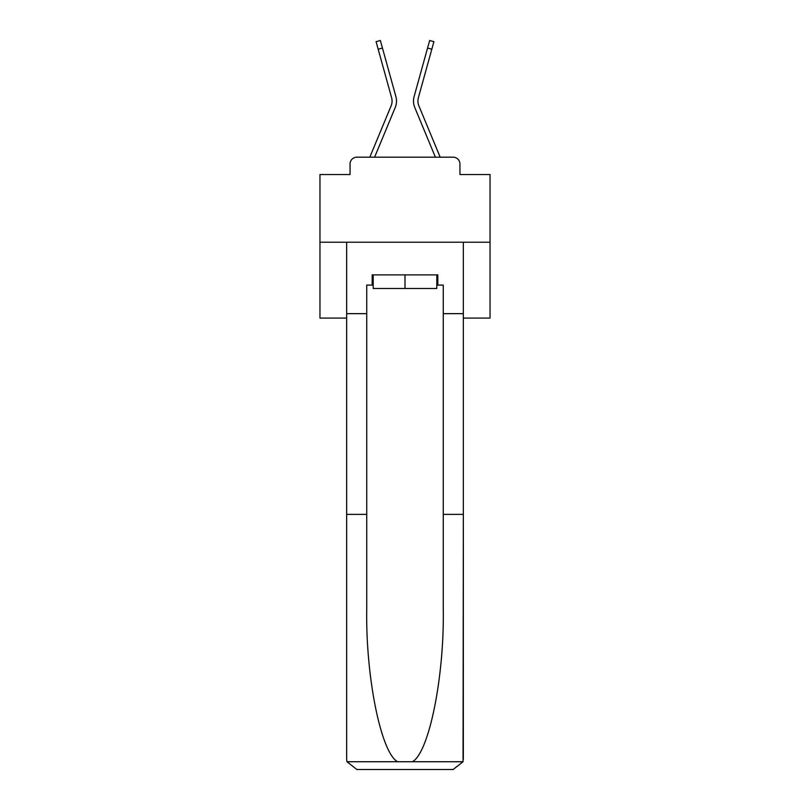 <?xml version="1.0" encoding="UTF-8"?>
<svg xmlns="http://www.w3.org/2000/svg" width="810" height="810" viewBox="0 0 810 810"><rect width="100%" height="100%" fill="white"/><g stroke="black" fill="none" stroke-linecap="round" stroke-linejoin="round"><path stroke-width="1.21" d="M350.062 163.984L350.062 174.535L350.062 163.984A6.804 6.804 0 0 1 356.866 157.18L369.876 157.18A21.435 21.435 0 0 1 370.403 155.773L391.108 105.877A12.585 12.585 0 0 0 391.615 97.686L376.083 41.685L380.346 40.5L382.442 48.043L378.179 49.218M463.34 318.087L490.04 318.087L490.04 174.535L459.938 174.535L459.938 163.984A6.804 6.804 0 0 0 453.134 157.18L356.866 157.18M490.04 242.22L319.96 242.22L319.96 174.535L350.062 174.535M319.96 242.22L319.96 318.087L346.66 318.087M382.442 48.043L395.877 96.511A17.01 17.01 0 0 1 395.199 107.568L374.615 157.18L395.199 107.568L374.615 157.18L395.199 107.568L374.615 157.18L395.199 107.568L374.615 157.18L395.199 107.568L374.615 157.18L395.199 107.568L374.615 157.18L395.199 107.568L374.615 157.18L395.199 107.568L374.615 157.18L395.199 107.568L374.615 157.18L395.199 107.568L374.615 157.18L395.199 107.568L374.615 157.18L395.199 107.568L374.615 157.18L395.199 107.568L374.615 157.18L395.199 107.568L374.615 157.18L395.199 107.568L374.615 157.18L378.462 157.18M431.538 157.18L435.385 157.18L414.801 107.568A17.01 17.01 0 0 1 414.123 96.511L429.654 40.5L433.917 41.685L431.821 49.218L427.558 48.043M418.892 105.877A12.585 12.585 0 0 1 418.385 97.686A12.585 12.585 0 0 0 418.892 105.877A12.585 12.585 0 0 1 418.385 97.686A12.585 12.585 0 0 0 418.892 105.877A12.585 12.585 0 0 1 418.385 97.686A12.585 12.585 0 0 0 418.892 105.877A12.585 12.585 0 0 1 418.385 97.686A12.585 12.585 0 0 0 418.892 105.877A12.585 12.585 0 0 1 418.385 97.686A12.585 12.585 0 0 0 418.892 105.877A12.585 12.585 0 0 1 418.385 97.686A12.585 12.585 0 0 0 418.892 105.877A12.585 12.585 0 0 1 418.385 97.686A12.585 12.585 0 0 0 418.892 105.877A12.585 12.585 0 0 1 418.385 97.686A12.585 12.585 0 0 0 418.892 105.877A12.585 12.585 0 0 1 418.385 97.686A12.585 12.585 0 0 0 418.892 105.877A12.585 12.585 0 0 1 418.385 97.686A12.585 12.585 0 0 0 418.892 105.877A12.585 12.585 0 0 1 418.385 97.686A12.585 12.585 0 0 0 418.892 105.877A12.585 12.585 0 0 1 418.385 97.686A12.585 12.585 0 0 0 418.892 105.877A12.585 12.585 0 0 1 418.385 97.686A12.585 12.585 0 0 0 418.892 105.877A12.585 12.585 0 0 1 418.385 97.686A12.585 12.585 0 0 0 418.892 105.877L439.597 155.773A21.435 21.435 0 0 1 440.124 157.18L453.134 157.18M459.938 174.535L459.938 163.984M436.803 285.09L437.825 285.09L437.825 274.884L372.175 274.884L372.175 285.09L366.727 285.09L366.727 514.37L346.66 514.37L346.66 759.294L346.953 761.734L356.866 769.5L453.134 769.5L463.047 761.734L463.34 514.37L463.34 759.294M427.285 769.5L453.134 769.5L427.285 769.5M366.727 514.37L366.727 609.525C365.675 677.12 381.034 752.854 397.589 761.734L412.411 761.734C428.966 752.854 444.325 677.12 443.272 609.525L443.272 285.09L437.825 285.09M346.66 759.294L346.66 242.22L463.34 242.22L463.34 313.662L443.272 313.662M366.727 313.662L346.66 313.662M463.34 313.662L463.34 514.37L443.272 514.37M372.175 285.09L373.197 285.09M373.197 274.884L373.197 288.492L436.803 288.492L436.803 274.884M405 274.884L405 288.492M435.385 157.18L414.801 107.568L435.385 157.18M391.108 105.877A12.585 12.585 0 0 0 391.615 97.686A12.585 12.585 0 0 1 391.108 105.877A12.585 12.585 0 0 0 391.615 97.686A12.585 12.585 0 0 1 391.108 105.877A12.585 12.585 0 0 0 391.615 97.686A12.585 12.585 0 0 1 391.108 105.877A12.585 12.585 0 0 0 391.615 97.686A12.585 12.585 0 0 1 391.108 105.877A12.585 12.585 0 0 0 391.615 97.686A12.585 12.585 0 0 1 391.108 105.877M418.385 97.686L431.821 49.218M346.953 761.734L397.589 761.734M412.411 761.734L463.047 761.734"/></g></svg>
